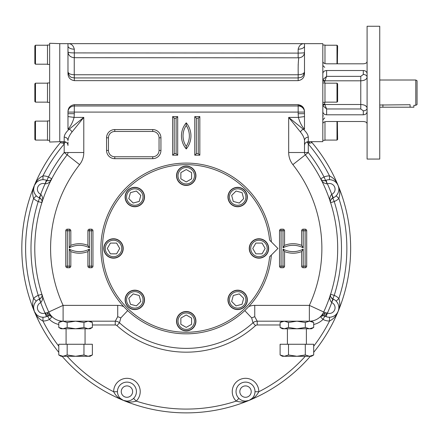 <?xml version="1.0" encoding="UTF-8"?>
<svg xmlns="http://www.w3.org/2000/svg" width="439" height="439" viewBox="0 0 439 439"><rect width="100%" height="100%" fill="white"/><g stroke="black" fill="none" stroke-linecap="round" stroke-linejoin="round"><path stroke-width="0.66" d="M336.993 83.174L336.993 102.144L337.624 101.508L337.624 83.805L336.993 83.174L324.975 83.174M336.993 102.144L324.975 102.144M322.824 82.949L324.975 82.949L324.975 102.364L322.824 102.364M67.979 46.018A6.322 3.161 180 0 0 74.306 49.179C73.318 45.36 71.211 43.516 67.979 43.648L67.979 73.445C68.061 77.511 70.169 79.909 74.306 80.644L298.163 80.644C302.306 79.898 304.419 77.5 304.49 73.445L304.49 43.648L322.824 43.648L322.824 141.665L308.282 141.665L308.282 137.155C308.118 134.8 306.455 132.15 303.289 129.187L288.681 117.405L288.681 152.514A19.601 19.601 0 0 0 292.873 164.63A135.646 135.646 0 0 1 309.358 305.374L254.752 305.374A15.809 15.809 0 0 0 248.809 306.532L244.775 310.598A85.369 85.369 0 0 1 127.694 310.598L123.655 306.532A85.369 85.369 0 0 1 152.004 170.255A85.369 85.369 0 0 1 271.351 241.884M324.975 121.735L324.975 140.304L322.824 140.304M337.382 121.504L337.624 139.454L336.993 140.085L336.993 121.504M322.824 45.008L324.975 45.008L324.975 63.584M336.993 63.814L336.993 45.228L324.975 45.228M337.382 63.814L337.624 45.859L336.993 45.228M302.954 107.127L298.163 104.674C302.301 105.404 304.408 107.802 304.49 111.868L304.106 109.371M64.187 137.155C64.341 134.822 66.004 132.172 69.181 129.187L83.789 117.405L72.007 132.013C69.455 135.207 68.116 138.065 67.979 140.595A3.792 3.446 0 0 0 64.187 137.155L64.187 141.665C66.492 141.89 67.754 143.158 67.979 145.463L67.979 142.176M68.358 109.371L67.979 111.868L67.979 129.187L69.181 129.187A3.792 2.354 45 0 1 72.007 132.013M67.979 111.868C68.05 107.813 70.158 105.415 74.306 104.674L298.163 104.674L298.163 105.98A6.322 6.108 180 0 1 304.49 112.088L298.163 112.088L298.163 113.69L304.49 113.69L304.49 111.868M304.49 116.571L298.399 117.405C299.738 122.344 301.769 126.273 304.49 129.187L304.49 113.69M298.163 57.564L298.163 53.119C305.846 52.905 303.404 52.729 304.49 52.581C304.123 55.731 302.23 57.476 298.794 57.811L74.24 57.69C70.465 57.322 68.38 55.402 67.979 51.923C68.325 52.548 70.432 52.878 74.306 52.91L298.163 53.119L298.163 49.179A6.322 3.161 180 0 0 304.49 46.018M298.163 49.179C299.151 45.36 301.258 43.516 304.49 43.648L59.759 43.648M298.229 74.762C302.005 74.575 304.09 73.587 304.49 71.809C302.937 78.554 300.238 77.253 298.163 77.933L74.306 77.933C72.248 77.286 69.505 78.51 67.979 71.809C68.38 73.587 70.465 74.575 74.24 74.762L298.229 74.762C298.037 67.019 298.229 61.372 298.794 57.811M311.147 141.588C311.888 142.79 311.355 143.246 309.539 142.96A3.792 1.454 80.7 0 1 309.303 141.665M59.759 43.626L59.759 141.687L49.64 142.044L49.64 43.269L59.759 43.626M66.08 142.176L62.925 142.96A3.792 1.454 99.3 0 0 63.167 141.665M65.021 141.759A3.792 0.807 94.6 0 1 64.999 142.176L64.187 144.041L62.925 142.96C61.114 143.246 60.577 142.79 61.323 141.588M67.979 116.571L74.07 117.405C72.731 122.344 70.701 126.273 67.979 129.187M74.306 104.674L74.306 105.98A6.322 6.108 180 0 0 67.979 112.088L74.306 112.088L74.306 113.69L67.979 113.69M308.282 137.155A3.792 3.446 180 0 0 304.49 140.595C304.364 138.087 303.02 135.223 300.463 132.013A3.792 2.354 135 0 1 303.289 129.187L304.49 129.187M331.215 297.708A3.792 3.792 0 0 0 332.833 298.921L333.327 299.129A9.488 9.488 0 0 1 336.159 301.121L338.875 298.471C340.302 302.992 340.055 307.295 338.134 311.383A164.416 164.416 0 0 0 338.134 185.543C336.603 181.296 333.733 178.08 329.53 175.891A160.625 160.625 0 0 0 308.282 144.041L309.539 142.96L307.47 142.176A3.792 0.807 85.4 0 1 307.443 141.759M331.215 199.213A3.792 3.792 0 0 1 332.833 198L331.747 194.345L333.327 197.791A9.488 9.488 0 0 0 336.159 195.799L338.875 198.45A13.28 13.28 0 0 1 334.222 201.534A155.247 155.247 0 0 1 334.222 295.387A13.28 13.28 0 0 1 338.875 298.471A160.625 160.625 0 0 0 338.875 198.45C340.302 193.934 340.055 189.626 338.134 185.543A164.416 164.416 0 0 0 311.246 141.665A164.416 164.416 0 0 1 338.134 185.543L338.754 187.777M67.172 356.276A160.625 160.625 0 0 0 113.668 391.758C115.852 395.962 119.068 398.831 123.315 400.363A164.416 164.416 0 0 1 62.102 356.276A164.416 164.416 0 0 0 123.315 400.363C127.403 402.283 131.705 402.525 136.222 401.098A160.625 160.625 0 0 0 236.248 401.098L238.898 398.387A9.488 9.488 0 0 1 245.582 382.111A9.488 9.488 0 0 1 255.01 391.709L258.801 391.758C256.617 395.962 253.402 398.831 249.154 400.363A164.416 164.416 0 0 0 310.368 356.276A164.416 164.416 0 0 1 249.154 400.363L246.921 400.983M313.693 346.206A160.625 160.625 0 0 0 329.53 321.03C333.733 318.846 336.603 315.63 338.134 311.383A164.416 164.416 0 0 1 313.693 352.319A164.416 164.416 0 0 0 338.134 185.543L336.965 183.486M126.876 401.087L123.315 400.363A164.416 164.416 0 0 0 249.154 400.363C245.066 402.283 240.764 402.525 236.248 401.098A13.28 13.28 0 0 1 240.44 379.329A13.28 13.28 0 0 1 258.801 391.758A160.625 160.625 0 0 0 305.297 356.276M50.984 315.959A3.792 3.792 0 0 1 52.082 316.7L49.278 315.63L46.397 316.645A9.488 9.488 0 0 1 42.984 317.238L42.94 321.03C38.736 318.846 35.866 315.63 34.335 311.383A164.416 164.416 0 0 0 58.777 352.319A164.416 164.416 0 0 1 34.335 311.383L33.715 309.144M41.25 199.213A3.792 3.792 0 0 0 39.636 198L39.142 197.791A9.488 9.488 0 0 1 36.311 195.799L33.594 198.45C32.168 193.934 32.415 189.626 34.335 185.543A164.416 164.416 0 0 0 34.335 311.383C32.415 307.295 32.168 302.992 33.594 298.471L36.311 301.121A9.488 9.488 0 0 1 39.142 299.129L40.871 302.509C42.885 300.013 43.214 297.258 41.864 294.24L42.034 295.677M48.894 180.764A3.792 3.792 0 0 1 46.891 180.478L45.074 183.837L46.397 180.281A9.488 9.488 0 0 0 42.984 179.688L42.94 175.891A13.28 13.28 0 0 1 48.411 176.999A155.247 155.247 0 0 1 64.187 152.514L64.187 144.041A160.625 160.625 0 0 0 42.94 175.891C38.736 178.08 35.866 181.296 34.335 185.543A164.416 164.416 0 0 1 61.224 141.665A164.416 164.416 0 0 0 34.335 311.383L36.344 314.412M74.24 57.69L74.24 74.762M271.351 255.037A85.369 85.369 0 0 1 248.809 306.532M300.463 132.013L288.681 117.405L298.399 117.405L298.163 113.69M304.49 140.595L304.49 152.514A3.792 3.792 0 0 0 305.297 154.857L292.873 164.63M323.576 180.764A3.792 3.792 0 0 0 325.573 180.478L326.073 180.281A9.488 9.488 0 0 1 329.486 179.688L329.53 175.891A13.28 13.28 0 0 0 324.059 176.999A155.247 155.247 0 0 0 308.282 152.514L308.282 144.041L307.47 142.176L306.389 142.176M331.171 179.858L332.691 180.286M334.019 180.901L335.155 181.653M336.126 182.509L336.938 183.453M337.229 194.488L338.003 193.105M338.507 191.733L338.776 190.4M338.859 189.105L338.765 187.865M338.76 187.821L338.134 185.543L336.993 183.524M337.229 302.438L338.003 303.815M338.507 305.193L338.776 306.521M338.859 307.816L338.765 309.056M338.76 309.1L338.134 311.383L336.993 313.397M313.693 324.492A19.601 19.601 0 0 0 323.033 319.422A13.28 13.28 0 0 0 329.53 321.03L329.486 317.238A9.488 9.488 0 0 1 326.073 316.645L327.39 313.084L325.25 312.722L320.388 316.7A3.792 3.792 0 0 1 321.485 315.959M331.171 317.062L332.691 316.634M334.019 316.02L335.155 315.268M336.126 314.412L336.938 313.473M336.965 313.435L338.134 311.383L338.754 309.144M254.839 393.399L254.411 394.919M253.791 396.247L253.045 397.383M252.184 398.354L249.154 400.363L245.588 401.087M132.26 399.457L130.877 400.231M129.505 400.73L128.172 401.005M136.222 401.098L133.571 398.387A9.488 9.488 0 0 0 130.624 382.857A9.488 9.488 0 0 0 117.46 391.709L113.668 391.758A13.28 13.28 0 0 1 132.024 379.329A13.28 13.28 0 0 1 136.222 401.098M240.21 399.457L241.587 400.231M242.965 400.73L244.293 401.005M41.299 317.062L39.773 316.634M38.451 316.02L37.315 315.268M117.63 393.399L118.058 394.919M118.678 396.247L119.424 397.383M120.286 398.354L123.315 400.363A164.416 164.416 0 0 0 249.154 400.363L251.174 399.221M35.241 194.488L34.467 193.105M33.962 191.733L33.693 190.4M33.611 189.105L34.335 185.543L35.477 183.524M35.241 302.438L34.467 303.815M33.962 305.193L33.693 306.521M33.611 307.816L34.335 311.383L35.477 313.397M41.299 179.858L39.773 180.286M38.451 180.901L37.315 181.653M36.344 182.509L34.335 185.543L33.715 187.777M46.397 316.645L45.074 313.084L47.22 312.722L52.082 316.7A15.809 15.809 0 0 1 48.756 312.008A151.455 151.455 0 0 1 67.167 154.857A3.792 3.792 0 0 0 67.979 152.514L64.187 152.514L67.167 154.857A3.792 3.792 0 0 0 67.979 152.514L83.789 152.514L83.789 117.405L74.07 117.405L74.306 113.69M186.235 146.335A18.97 18.97 0 0 0 186.235 125.466A18.63 18.63 0 0 0 186.235 146.335L186.251 148.969A20.551 20.551 0 0 0 186.251 122.832A20.21 20.21 0 0 0 186.251 148.969M186.235 125.466L186.251 122.832M194.773 116.609L194.773 155.186L199.833 155.186L199.833 116.609L194.773 116.609L196.354 118.19L196.354 153.606L198.247 153.606L198.247 118.19L196.354 118.19M194.773 155.186L196.354 153.606M199.833 116.609L198.247 118.19M199.833 155.186L198.247 153.606M172.637 155.186L172.637 116.609L177.696 116.609L177.696 155.186L172.637 155.186L174.217 153.606L174.217 118.19L176.116 118.19L176.116 153.606L174.217 153.606M177.696 155.186L176.116 153.606M172.637 116.609L174.217 118.19M177.696 116.609L176.116 118.19M255.525 325.628A103.708 103.708 0 0 1 116.944 325.628L119.479 322.802A6.322 6.322 0 0 0 115.254 321.183L117.718 316.667L120.818 317.896L119.479 322.802A99.916 99.916 0 0 0 252.99 322.802L251.651 317.896L254.752 316.667L257.216 321.183A6.322 6.322 0 0 0 252.99 322.802L255.525 325.628A2.53 2.53 0 0 1 257.216 324.981L257.216 321.183L309.495 321.183L305.297 322.484L296.901 321.183L288.5 322.484L284.302 321.183L280.104 322.484L280.104 327.472L284.302 328.773L280.104 327.472L282.354 328.773L284.302 328.773L288.5 327.472L288.5 322.484M323.192 315.63L320.388 316.7L323.033 319.422L324.844 316.085A9.488 9.488 0 0 0 326.073 316.645L323.192 315.63A3.792 1.986 -87.7 0 0 325.25 312.722L323.713 312.008A15.809 15.809 0 0 1 309.358 321.183L309.358 305.374L323.713 312.008A151.455 151.455 0 0 0 305.297 154.857L308.282 152.514L288.681 152.514M116.944 325.628A2.53 2.53 0 0 0 115.254 324.981L115.254 321.183L61.026 321.183L58.777 322.484L58.777 327.472L62.975 328.773L58.777 327.472L61.026 328.773L62.975 328.773L67.172 327.472L75.568 328.773L83.964 327.472L88.162 328.773L92.366 327.472L92.366 322.484L88.162 321.183L83.964 322.484L83.964 327.472M89.479 247.826A21.5 21.5 0 0 0 69.247 247.826L69.247 230.755L67.348 230.755L67.348 266.166L69.247 266.166L69.247 249.094A21.5 21.5 0 0 0 89.479 249.094L89.479 266.166L91.378 266.166L91.378 230.755L89.479 230.755L89.479 247.826L87.899 245.357A23.08 23.08 0 0 0 70.827 245.357L70.827 230.755A1.58 1.58 0 0 0 69.247 229.174L67.348 229.174A1.58 1.58 0 0 0 65.768 230.755L65.768 266.166A1.58 1.58 0 0 0 67.348 267.746L69.247 267.746A1.58 1.58 0 0 0 70.827 266.166L70.827 251.569A23.08 23.08 0 0 0 87.899 251.569L87.899 266.166A1.58 1.58 0 0 0 89.479 267.746L91.378 267.746A1.58 1.58 0 0 0 92.958 266.166L92.958 230.755A1.58 1.58 0 0 0 91.378 229.174L89.479 229.174A1.58 1.58 0 0 0 87.899 230.755L87.899 245.357M89.479 249.094L87.899 251.569M69.247 249.094L70.827 251.569M69.247 247.826L70.827 245.357M282.985 249.094A21.5 21.5 0 0 0 303.223 249.094L303.223 266.166L305.121 266.166L305.121 230.755L303.223 230.755L303.223 247.826A21.5 21.5 0 0 0 282.985 247.826L282.985 230.755L281.092 230.755L281.092 266.166L282.985 266.166L282.985 249.094L284.565 251.569A23.08 23.08 0 0 0 301.642 251.569L301.642 266.166A1.58 1.58 0 0 0 303.223 267.746L305.121 267.746A1.58 1.58 0 0 0 306.702 266.166L306.702 230.755A1.58 1.58 0 0 0 305.121 229.174L303.223 229.174A1.58 1.58 0 0 0 301.642 230.755L301.642 245.357A23.08 23.08 0 0 0 284.565 245.357L284.565 230.755A1.58 1.58 0 0 0 282.985 229.174L281.092 229.174A1.58 1.58 0 0 0 279.511 230.755L279.511 266.166A1.58 1.58 0 0 0 281.092 267.746L282.985 267.746A1.58 1.58 0 0 0 284.565 266.166L284.565 251.569M282.985 247.826L284.565 245.357M303.223 247.826L301.642 245.357M303.223 249.094L301.642 251.569M114.777 131.47A6.322 6.322 0 0 0 108.455 137.797L108.455 150.445A6.322 6.322 0 0 0 114.777 156.767L152.717 156.767A6.322 6.322 0 0 0 159.044 150.445L159.044 137.797A6.322 6.322 0 0 0 152.717 131.47L114.777 131.47L114.777 129.576A8.22 8.22 0 0 0 106.556 137.797L106.556 150.445A8.22 8.22 0 0 0 114.777 158.666L152.717 158.666A8.22 8.22 0 0 0 160.937 150.445L160.937 137.797A8.22 8.22 0 0 0 152.717 129.576L114.777 129.576M58.777 346.206A160.625 160.625 0 0 1 42.94 321.03A13.28 13.28 0 0 0 49.431 319.422L52.082 316.7A15.809 15.809 0 0 0 63.106 321.183A15.809 15.809 0 0 1 48.756 312.008L63.106 305.374L63.106 321.183M49.64 64.423L47.494 64.423L47.494 45.008L49.64 45.008M49.64 140.304L47.494 140.304L47.494 120.895L49.64 120.895M49.64 102.364L47.494 102.364L47.494 82.949L49.64 82.949M321.425 179.738A3.792 3.792 0 0 0 322.199 180.308M322.242 180.336A3.792 3.792 0 0 0 322.841 180.594M326.073 180.281L327.242 183.892C324.048 183.551 321.869 181.834 320.689 178.75C321.112 180.33 322.742 180.906 325.573 180.478L327.242 183.892M329.486 179.688A9.488 9.488 0 0 1 336.159 195.799A9.488 9.488 0 0 0 329.486 179.688M330.424 201.463A3.792 3.792 0 0 1 330.567 200.513M330.578 200.464A3.792 3.792 0 0 1 330.819 199.855M333.327 197.791L332.833 198C330.529 199.707 329.788 201.265 330.605 202.681L330.435 201.243M330.424 295.463A3.792 3.792 0 0 0 330.567 296.407M330.578 296.462A3.792 3.792 0 0 0 330.819 297.071M333.327 299.129L331.599 302.509C329.585 300.013 329.25 297.258 330.605 294.24C329.788 295.656 330.529 297.219 332.833 298.921L331.599 302.509M336.159 301.121A9.488 9.488 0 0 1 329.486 317.238A9.488 9.488 0 0 0 336.159 301.121M322.226 315.712A3.792 3.792 0 0 1 323.949 315.74M45.447 312.919A3.792 0.401 -118.5 0 0 47.621 316.085A3.792 3.792 0 0 1 50.244 315.712M42.984 317.238A9.488 9.488 0 0 1 36.311 301.121A9.488 9.488 0 0 0 42.984 317.238M133.571 398.387A9.488 9.488 0 0 1 117.46 391.709A9.488 9.488 0 0 0 133.571 398.387M255.01 391.709A9.488 9.488 0 0 1 238.898 398.387A9.488 9.488 0 0 0 255.01 391.709M42.04 201.463A3.792 3.792 0 0 0 41.903 200.513M41.886 200.464A3.792 3.792 0 0 0 41.65 199.855M39.142 299.129L39.636 298.921A3.792 3.792 0 0 0 41.25 297.708M41.65 297.071A3.792 3.792 0 0 0 41.886 296.462M41.903 296.407A3.792 3.792 0 0 0 42.04 295.463M39.142 197.791L40.871 194.417C42.885 196.908 43.214 199.668 41.864 202.681C42.682 201.265 41.941 199.707 39.636 198L40.871 194.417M36.311 195.799A9.488 9.488 0 0 1 42.984 179.688A9.488 9.488 0 0 0 36.311 195.799M51.039 179.738A3.792 3.792 0 0 1 50.271 180.308M50.227 180.336A3.792 3.792 0 0 1 49.623 180.594M46.397 180.281L46.891 180.478C49.728 180.906 51.358 180.33 51.78 178.75L50.88 179.88M45.228 183.892C48.416 183.551 50.6 181.834 51.78 178.75L48.411 176.999L46.891 180.478M39.636 298.921C41.941 297.219 42.682 295.656 41.864 294.24L38.248 295.387A13.28 13.28 0 0 0 33.594 298.471A160.625 160.625 0 0 1 33.594 198.45A13.28 13.28 0 0 0 38.248 201.534A155.247 155.247 0 0 0 38.248 295.387L40.871 302.509M331.599 194.417C329.585 196.908 329.25 199.668 330.605 202.681L334.222 201.534L332.833 198M58.777 322.484L62.975 321.183L67.172 322.484L75.568 321.183L83.964 322.484M88.162 321.183L92.366 322.484L90.116 321.183M324.844 316.085A3.792 0.401 -61.5 0 0 327.022 312.919M309.495 321.183L311.443 321.183L313.693 322.484L309.495 321.183L313.693 322.484L313.693 327.472L309.495 328.773L311.443 328.773L313.693 327.472M35.477 64.198L34.846 63.567L34.846 45.859L35.477 45.228L35.477 64.198L47.494 64.198M35.477 140.085L34.846 139.454L34.846 121.746L35.477 121.115L35.477 140.085L47.494 140.085M35.477 102.144L34.846 101.508L34.846 83.805L35.477 83.174L35.477 102.144L47.494 102.144M49.278 315.63A3.792 1.986 -92.3 0 1 47.22 312.722L48.756 312.008A15.809 15.809 0 0 0 52.082 316.7L51.072 315.998M284.302 328.773L296.901 328.773L305.297 327.472L305.297 322.484M305.297 327.472L309.495 328.773L296.901 328.773L288.5 327.472M67.172 322.484L67.172 327.472M92.366 327.472L90.116 328.773L62.975 328.773M269.612 256.782A83.789 83.789 0 0 1 141.956 319.597A83.789 83.789 0 0 1 141.956 177.323A83.789 83.789 0 0 1 269.612 240.144L277.925 248.463L269.612 256.782M287.413 328.773L287.413 344.264M255.24 239.496A9.707 9.707 0 0 0 253.051 256.162A9.707 9.707 0 0 0 268.58 249.725A9.707 9.707 0 0 0 255.24 239.496M195.201 317.468A9.707 9.707 0 0 0 178.53 315.279A9.707 9.707 0 0 0 184.973 330.808A9.707 9.707 0 0 0 195.201 317.468M143.783 303.596A9.707 9.707 0 0 0 133.538 290.261A9.707 9.707 0 0 0 127.112 305.796A9.707 9.707 0 0 0 143.783 303.596M241.368 290.914A9.707 9.707 0 0 0 228.033 301.154A9.707 9.707 0 0 0 243.568 307.58A9.707 9.707 0 0 0 241.368 290.914M177.268 179.458A9.707 9.707 0 0 0 193.939 181.642A9.707 9.707 0 0 0 187.497 166.112A9.707 9.707 0 0 0 177.268 179.458M228.686 193.325A9.707 9.707 0 0 0 238.926 206.659A9.707 9.707 0 0 0 245.357 191.124A9.707 9.707 0 0 0 228.686 193.325M117.229 257.43A9.707 9.707 0 0 0 119.419 240.759A9.707 9.707 0 0 0 103.889 247.195A9.707 9.707 0 0 0 117.229 257.43M131.102 206.006A9.707 9.707 0 0 0 144.436 195.767A9.707 9.707 0 0 0 128.901 189.341A9.707 9.707 0 0 0 131.102 206.006M284.302 356.276L288.5 354.975L296.901 356.276L282.354 356.276L280.104 354.975L284.302 356.276L280.104 354.975L280.104 344.264L313.693 344.264L313.693 354.975L309.495 356.276L311.443 356.276L313.693 354.975M62.975 356.276L67.172 354.975L75.568 356.276L61.026 356.276L58.777 354.975L62.975 356.276L58.777 354.975L58.777 344.264L92.366 344.264L92.366 354.975L88.162 356.276L90.116 356.276L92.366 354.975M288.5 354.975L288.5 344.264M305.297 354.975L309.495 356.276L296.901 356.276L305.297 354.975L305.297 344.264M67.172 354.975L67.172 344.264M83.964 354.975L88.162 356.276L75.568 356.276L83.964 354.975L83.964 344.264M258.955 238.975A9.488 9.488 0 0 1 267.17 253.204A9.488 9.488 0 0 1 250.74 253.204A9.488 9.488 0 0 1 258.955 238.975M195.717 321.183A9.488 9.488 0 0 1 181.494 329.398A9.488 9.488 0 0 1 181.494 312.969A9.488 9.488 0 0 1 195.717 321.183M141.517 306.592A9.488 9.488 0 0 1 125.647 302.339A9.488 9.488 0 0 1 137.264 290.722A9.488 9.488 0 0 1 141.517 306.592M244.364 293.175A9.488 9.488 0 0 1 240.111 309.045A9.488 9.488 0 0 1 228.494 297.428A9.488 9.488 0 0 1 244.364 293.175M176.747 175.737A9.488 9.488 0 0 1 190.976 167.522A9.488 9.488 0 0 1 190.976 183.952A9.488 9.488 0 0 1 176.747 175.737M230.947 190.328A9.488 9.488 0 0 1 246.817 194.581A9.488 9.488 0 0 1 235.2 206.198A9.488 9.488 0 0 1 230.947 190.328M113.509 257.945A9.488 9.488 0 0 1 105.294 243.716A9.488 9.488 0 0 1 121.724 243.716A9.488 9.488 0 0 1 113.509 257.945M128.106 203.745A9.488 9.488 0 0 1 132.358 187.876A9.488 9.488 0 0 1 143.976 199.493A9.488 9.488 0 0 1 128.106 203.745M258.955 240.243A8.22 8.22 0 0 1 266.078 252.573A8.22 8.22 0 0 1 251.838 252.573A8.22 8.22 0 0 1 258.955 240.243M194.455 321.183A8.22 8.22 0 0 1 182.125 328.301A8.22 8.22 0 0 1 182.125 314.066A8.22 8.22 0 0 1 194.455 321.183M140.623 305.698A8.22 8.22 0 0 1 126.871 302.01A8.22 8.22 0 0 1 136.941 291.94A8.22 8.22 0 0 1 140.623 305.698M243.469 294.07A8.22 8.22 0 0 1 239.787 307.827A8.22 8.22 0 0 1 229.718 297.757A8.22 8.22 0 0 1 243.469 294.07M178.014 175.737A8.22 8.22 0 0 1 190.345 168.62A8.22 8.22 0 0 1 190.345 182.86A8.22 8.22 0 0 1 178.014 175.737M231.841 191.223A8.22 8.22 0 0 1 245.599 194.911A8.22 8.22 0 0 1 235.529 204.98A8.22 8.22 0 0 1 231.841 191.223M113.509 256.683A8.22 8.22 0 0 1 106.392 244.353A8.22 8.22 0 0 1 120.632 244.353A8.22 8.22 0 0 1 113.509 256.683M129 202.851A8.22 8.22 0 0 1 132.682 189.099A8.22 8.22 0 0 1 142.752 199.163A8.22 8.22 0 0 1 129 202.851M252.749 248.463L255.855 243.085L262.061 243.085L265.161 248.463L262.061 253.835L255.855 253.835L252.749 248.463M186.235 314.977L191.607 318.083L191.607 324.289L186.235 327.39L180.857 324.289L180.857 318.083L186.235 314.977M139.201 295.496L140.809 301.489L136.419 305.879L130.421 304.271L128.814 298.279L133.204 293.889L139.201 295.496M233.268 295.496L239.266 293.889L243.65 298.279L242.048 304.271L236.05 305.879L231.66 301.489L233.268 295.496M186.235 181.944L180.857 178.843L180.857 172.637L186.235 169.531L191.607 172.637L191.607 178.843L186.235 181.944M233.268 201.43L231.66 195.432L236.05 191.042L242.048 192.65L243.65 198.642L239.266 203.032L233.268 201.43M119.715 248.463L116.615 253.835L110.408 253.835L107.303 248.463L110.408 243.085L116.615 243.085L119.715 248.463M139.201 201.43L133.204 203.032L128.814 198.642L130.421 192.65L136.419 191.042L140.809 195.432L139.201 201.43M367.092 61.63C366.889 62.898 365.627 63.628 363.3 63.814L326.621 63.814C324.3 63.633 323.033 62.903 322.824 61.63M322.824 80.436L322.994 79.525A1.899 0.851 -161.6 0 0 324.805 80.809L360.77 80.809C364.617 80.611 366.724 79.399 367.092 77.165A3.792 2.683 180 0 0 363.3 74.482L360.77 76.348L326.621 76.348L322.994 79.525L322.824 80.436A1.899 0.851 180 0 0 324.723 81.292L324.723 82.949M322.824 123.688C323.033 122.415 324.295 121.685 326.621 121.504L363.3 121.504C365.621 121.685 366.883 122.41 367.092 123.688M367.092 111.616C366.889 113.569 365.627 114.628 363.3 114.793L363.3 110.831A3.792 2.683 0 0 0 367.092 108.148C366.73 105.92 364.622 104.707 360.77 104.504L324.805 104.504L326.621 108.965L322.994 105.788L322.824 104.877A1.899 0.851 180 0 1 324.723 104.021L324.805 104.504A1.899 0.851 161.6 0 0 322.994 105.788M322.824 111.616C323.033 113.569 324.3 114.634 326.621 114.793L363.3 114.793M322.824 73.703C323.033 71.749 324.295 70.684 326.621 70.52L363.3 70.52C365.621 70.684 366.883 71.744 367.092 73.703M367.092 92.656L367.092 159.055L379.74 159.055L379.74 26.258L367.092 26.258L367.092 92.656M326.621 114.793L326.621 108.965L360.77 108.965L363.3 110.831M326.621 70.52L326.621 76.348L324.723 81.292M365.248 105.563L366.614 106.737M365.248 79.755L363.196 80.535M415.788 105.305L417.05 104.575L417.05 80.738L415.788 80.008L415.788 105.305L413.889 105.305L413.889 107.204L379.74 107.204M410.092 107.204L410.092 104.723C414.987 105.36 414.987 105.36 410.092 104.723L379.883 105.02M298.163 80.644L298.163 74.828M74.306 80.644L74.306 74.828M74.306 105.98L298.163 105.98L298.163 112.088L74.306 112.088L74.306 105.98M74.306 49.179L74.306 57.668M298.163 64.72L298.163 65.01M123.655 306.532A15.809 15.809 0 0 0 117.718 305.374L63.106 305.374A135.646 135.646 0 0 1 79.596 164.63A19.601 19.601 0 0 0 83.789 152.514M47.621 316.085L49.431 319.422A19.601 19.601 0 0 0 58.777 324.492M280.104 324.981L257.216 324.981M115.254 324.981L92.366 324.981M67.167 154.857L79.596 164.63M120.818 317.896L127.694 310.598M117.718 305.374L117.718 316.667M244.775 310.598L251.651 317.896M254.752 316.667L254.752 305.374M87.899 230.755L89.479 230.755L89.479 229.174M91.378 229.174L91.378 230.755L92.958 230.755M92.958 266.166L91.378 266.166L91.378 267.746M89.479 267.746L89.479 266.166L87.899 266.166M70.827 266.166L69.247 266.166L69.247 267.746M67.348 267.746L67.348 266.166L65.768 266.166M65.768 230.755L67.348 230.755L67.348 229.174M69.247 229.174L69.247 230.755L70.827 230.755M284.565 266.166L282.985 266.166L282.985 267.746M281.092 267.746L281.092 266.166L279.511 266.166M279.511 230.755L281.092 230.755L281.092 229.174M282.985 229.174L282.985 230.755L284.565 230.755M301.642 230.755L303.223 230.755L303.223 229.174M305.121 229.174L305.121 230.755L306.702 230.755M306.702 266.166L305.121 266.166L305.121 267.746M303.223 267.746L303.223 266.166L301.642 266.166M106.556 137.797L108.455 137.797M152.717 131.47L152.717 129.576M159.044 137.797L160.937 137.797M159.044 150.445L160.937 150.445M152.717 156.767L152.717 158.666M114.777 158.666L114.777 156.767M106.556 150.445L108.455 150.445M325.573 180.478L324.059 176.999L320.689 178.75L321.589 179.88M332.833 298.921L334.222 295.387L330.605 294.24L330.435 295.677M39.636 198L38.248 201.534L41.864 202.681L42.034 201.243M327.39 183.837A5.691 5.691 0 0 1 334.628 186.992A5.691 5.691 0 0 1 331.747 194.345A155.247 155.247 0 0 0 327.39 183.837M331.747 302.575A5.691 5.691 0 0 1 334.628 309.929A5.691 5.691 0 0 1 327.39 313.084A155.247 155.247 0 0 0 331.747 302.575M45.074 313.084A5.691 5.691 0 0 1 37.836 309.929A5.691 5.691 0 0 1 40.723 302.575A155.247 155.247 0 0 0 45.074 313.084M121.252 391.599A5.691 5.691 0 0 1 129.79 386.671A5.691 5.691 0 0 1 129.79 396.527A5.691 5.691 0 0 1 121.252 391.599M239.831 391.599A5.691 5.691 0 0 1 248.37 386.671A5.691 5.691 0 0 1 248.37 396.527A5.691 5.691 0 0 1 239.831 391.599M40.723 194.345A5.691 5.691 0 0 1 37.836 186.992A5.691 5.691 0 0 1 45.074 183.837A155.247 155.247 0 0 0 40.723 194.345M324.723 102.364L324.723 104.021M360.77 76.348L360.77 108.965M363.3 74.482L363.3 70.52M382.901 107.204L382.901 104.723M33.446 188.09A164.285 164.285 0 0 1 33.841 187.102M336.96 183.112A164.285 164.285 0 0 1 337.382 184.089L336.938 183.074M336.943 313.847L337.366 312.853A164.285 164.285 0 0 1 336.96 313.808M247.596 400.856A164.285 164.285 0 0 1 246.608 401.251L247.596 400.856M121.861 399.611A164.285 164.285 0 0 1 120.884 399.188L121.866 399.611M33.841 309.824A164.285 164.285 0 0 1 33.446 308.831M336.993 140.085L324.975 140.085M59.759 141.665L64.187 141.665M308.282 141.665C305.978 141.89 304.715 143.158 304.49 145.463M125.549 400.983L123.315 400.363L121.296 399.221M282.354 321.183L280.104 322.484M35.477 45.228L47.494 45.228M35.477 121.115L47.494 121.115M35.477 83.174L47.494 83.174M320.388 316.7L321.397 315.998M306.384 328.773L306.384 344.264M66.086 328.773L66.086 344.264M85.056 328.773L85.056 344.264M324.723 67.365L322.824 65.466M324.723 117.954L322.824 119.847M323.197 115.677L322.824 116.928M367.009 62.058L367.092 61.037M367.009 123.266L367.092 124.275M415.788 80.008L379.74 80.008M33.435 308.793L33.836 309.797M33.836 187.129L33.435 188.133"/></g></svg>
